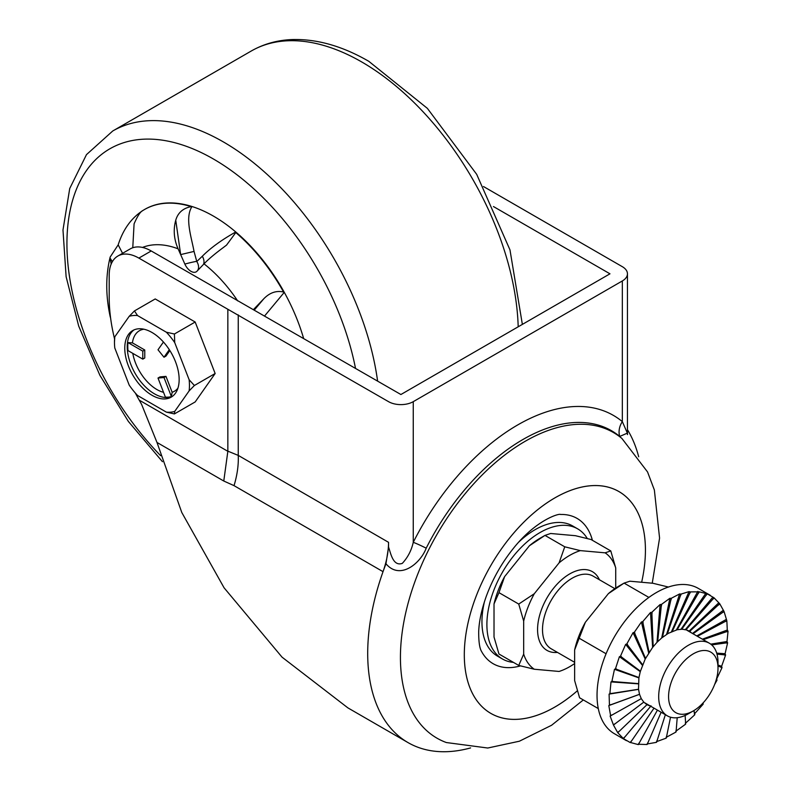 <?xml version="1.0" encoding="UTF-8"?>
<svg xmlns="http://www.w3.org/2000/svg" width="791" height="791" viewBox="0 0 791 791"><rect width="100%" height="100%" fill="white"/><g stroke="black" fill="none" stroke-linecap="round" stroke-linejoin="round"><path stroke-width="1.19" d="M385.968 563.756L388.539 547.046C390.695 553.028 392.989 566.702 402.312 563.37C407.81 557.428 411.458 550.407 413.258 542.319A17.481 1.394 -153.2 0 1 426.201 548.183C420.525 563.35 399.959 580.525 385.968 563.756A194.784 112.46 120 0 0 383.032 571.666A194.784 112.46 120 0 0 408.047 742.611A194.784 112.46 120 0 0 470.605 747.91M114.497 338.657A150.32 86.783 -120 0 1 109.198 297.317L109.198 275.228A41.953 24.214 -120 0 1 117.889 256.027A41.953 24.214 -120 0 1 138.86 258.103L388.539 401.66A17.481 10.095 0 0 0 413.258 401.66L622.329 280.953A17.481 10.095 0 0 0 627.451 273.815A17.481 10.095 0 0 0 622.329 266.686L483.509 186.538M388.539 547.046L388.539 542.319A69.915 40.361 -60 0 1 383.032 571.666L234.037 485.644L223.774 481.017L227.848 451.305L227.848 309.479M347.951 707.925L282.051 657.163L224.09 587.822L181.782 512.479L156.984 442.456L141.619 404.419L139.216 400.137L227.848 451.305M638.693 456.773A194.784 112.46 120 0 0 627.836 430.334L627.451 429.701M493.436 206.54L609.97 273.815L400.899 394.521L151.219 250.965L138.86 258.103M227.848 451.157L238.249 455.398L238.249 314.887M238.249 455.398L388.539 542.319M135.38 393.107A150.32 86.783 -120 0 0 139.216 400.137M117.889 256.027L130.248 248.888A41.953 24.214 60 0 1 151.219 250.965M627.451 433.072L619.729 436.454A177.055 102.227 120 0 0 522.97 439.48A177.055 102.227 120 0 0 426.201 548.183M234.037 485.644C237.241 475.015 238.645 464.979 238.259 455.547M413.258 401.66L413.258 542.319A191.274 110.433 -60 0 1 517.798 424.886A191.274 110.433 -60 0 1 622.329 421.613L627.451 433.31L627.451 273.815M622.329 280.953L622.329 421.613A17.481 14.198 -50.3 0 0 619.729 436.454M165.388 397.102A38.383 22.158 -120 0 0 171.38 396.568L172.141 392.277L165.972 376.378L159.98 376.911L158.002 378.049L165.388 397.102M127.786 346.468A38.383 22.158 -120 0 0 128.004 350.601L142.785 359.134L144.763 357.987L144.763 349.998L132.423 342.869L128.004 342.602A38.383 22.158 -120 0 0 127.786 346.468M114.468 342.206A53.017 30.612 -120 0 0 114.784 347.961L129.2 385.108A53.017 30.612 -120 0 0 137.545 395.49L166.377 412.141L174.416 413.92L195.179 401.937L215.152 373.51L195.179 322.016L155.214 298.949L134.45 310.932L129.2 316.321L114.784 336.828L114.468 342.206A53.017 30.612 -120 0 1 114.784 336.828M124.77 348.159A38.452 22.197 -120 0 0 141.549 386.858A38.452 22.197 -120 0 0 171.182 397.151A38.452 22.197 -120 0 0 179.152 379.551A38.452 22.197 -120 0 0 162.363 340.852A38.452 22.197 -120 0 0 132.73 330.549A38.452 22.197 -120 0 0 124.77 348.159M163.45 342.028L158.002 349.78L163.994 357.235L165.972 356.098L169.857 350.561M174.416 413.92L174.722 411.389L189.138 390.883L194.388 385.494L215.152 373.51M194.388 385.494L189.138 379.749L174.722 342.602L174.416 334L195.179 322.016M174.416 334L166.377 332.22L137.545 315.569L134.45 310.932M174.722 342.602A53.017 30.612 -120 0 0 166.377 332.22M137.545 315.569A53.017 30.612 -120 0 0 129.2 316.321M166.377 412.141A53.017 30.612 -120 0 0 174.722 411.389M189.138 390.883A53.017 30.612 -120 0 0 189.138 379.749M142.785 359.134L142.785 351.135L144.763 349.998M142.785 351.135L128.004 342.602M163.994 357.235L169.304 349.681M171.38 396.568L163.994 377.515L165.972 376.378M163.994 377.515L158.002 378.049M284.276 292.334A137.387 79.318 -120 0 1 303.596 338.34A137.387 79.318 -120 0 0 213.511 216.151A137.387 79.318 -120 0 0 144.822 209.338L144.427 209.575A137.387 79.318 60 0 1 191.195 206.609L192.005 206.51C184.679 217.911 191.382 236.914 194.042 251.419L196.781 261.524L202.328 256.225C210.663 247.87 221.806 239.792 235.767 231.981L235.787 232.564A137.387 79.318 60 0 1 283.593 292.037L284.276 292.334L264.678 315.876M237.656 300.877A105.925 61.154 -120 0 0 204.019 263.848L197.008 271.194A10.491 6.051 60 0 1 196.939 271.273A10.491 6.051 60 0 1 184.857 264.075L178.084 248.799A105.925 61.154 -120 0 0 142.479 247.445M142.499 210.772C131.108 218.306 123.01 229.677 118.175 244.864L122.575 253.318M204.019 263.848C208.369 259.29 214.756 253.891 223.191 247.642L226.542 245.101L235.787 232.564M194.042 251.419L180.655 254.603L175.75 220.195C173.14 229.716 173.921 239.248 178.084 248.799M132.769 247.751L134.084 223.853C137.426 216.19 140.284 211.79 142.637 210.653M112.362 261.663L109.979 257.975L111.205 264.006M110.631 318.229L110.167 316.558C105.618 295.389 105.618 275.565 110.167 257.055L109.979 257.975M254.395 309.943L263.818 298.751L253.575 309.469M283.593 292.037C276.415 290.366 269.82 292.611 263.818 298.751M191.195 206.609C183.057 208.211 177.916 212.739 175.75 220.195M196.524 261.366A10.491 0.732 -13.8 0 0 184.857 264.075M196.781 261.524A10.491 7.109 -136.1 0 1 197.226 270.967M202.328 256.225A10.491 6.892 -132.5 0 1 203.465 264.421M118.175 244.864L110.167 257.055M680.932 664.806A34.962 20.18 120 0 0 669.423 703.565A34.962 20.18 120 0 0 693.292 710.931A34.962 20.18 120 0 0 705.651 699.976A34.962 20.18 120 0 0 718.01 668.118A34.962 20.18 120 0 0 680.932 664.806M693.292 710.931L688.348 713.789A41.953 24.214 -60 0 1 667.377 715.865A41.953 24.214 -60 0 1 673.517 658.438A41.953 24.214 -60 0 1 709.329 643.202A41.953 24.214 -60 0 1 718.01 662.413L718.01 668.118M587.288 538.523A75.155 43.396 120 0 0 577.618 528.823A75.155 43.396 120 0 0 513.468 556.103A75.155 43.396 120 0 0 502.463 658.992A75.155 43.396 120 0 0 513.468 662.393M484.507 601.467A75.155 43.396 120 0 0 497.519 656.144L502.463 658.992M652.249 583.204L659.575 538.098L654.365 489.995L647.542 471.94L621.914 438.461A176.462 101.881 120 0 0 462.824 496.59A176.462 101.881 120 0 0 446.361 742.541L487.76 748.019L519.38 741.216L551.594 725.258L583.333 699.936M592.419 540.322A83.895 48.439 120 0 0 560.592 514.476C559.207 513.181 535.833 519.954 513.122 548.717C501.494 563.311 492.516 579.269 486.178 596.592C481.521 609.831 479.02 621.588 478.684 631.861C478.664 641.817 479.613 648.333 481.531 651.418A83.895 48.439 120 0 0 520.448 665.893M534.291 593.725A68.164 39.352 120 0 0 523.682 621.073L518.738 604.067L534.291 593.725L559.089 562.866A68.164 39.352 -60 0 1 580.317 550.615L605.115 552.83A68.164 39.352 -60 0 1 615.724 567.928L615.724 588.069M523.682 621.073L523.682 654.137A68.164 39.352 -60 0 0 534.291 669.235L559.089 671.45A68.164 39.352 -60 0 0 574.642 663.54M577.618 528.823L572.674 525.966A75.155 43.396 120 0 0 518.817 542.033M605.115 552.83L610.781 550.922L591.006 539.502L575.452 535.705L550.655 533.49L544.979 535.398L529.426 545.741L504.628 576.599A68.164 39.352 120 0 0 494.019 603.948L494.019 637.012L498.963 654.019L518.738 665.439L523.682 654.137M559.089 562.866L564.754 546.808L544.979 535.398L540.035 538.246A68.164 39.352 120 0 0 529.426 545.741M610.781 550.922L615.724 567.928M564.754 546.808L580.317 550.615M504.628 576.599L498.963 592.647L494.019 603.948M518.738 604.067L498.963 592.647M534.291 669.235L518.738 665.439M691.393 632.849L689.782 631.297L686.015 629.725L681.773 629.211L677.165 629.745L668.296 633.344L661.701 637.942L657.005 642.312L652.615 647.384L645.199 659.041L640.265 671.648L638.901 677.877L638.525 689.248L639.504 694.3L641.274 698.631L643.775 702.131L646.959 704.692L650.716 706.264L650.983 705.77M714.649 684.442L716.814 680.557A83.895 48.439 120 0 0 717.012 680.122L716.695 678.925L721.876 667.95A83.895 48.439 120 0 0 722.025 667.515L721.619 666.309L725.485 655.343A83.895 48.439 120 0 0 725.584 654.918L725.09 653.722L727.552 643.093A83.895 48.439 120 0 0 727.591 642.678L726.988 641.521L728.017 631.525A83.895 48.439 120 0 0 727.997 631.149L727.295 630.041L726.85 620.965A83.895 48.439 120 0 0 726.791 620.619L724.111 611.68A83.895 48.439 120 0 0 723.992 611.394L719.859 603.948A83.895 48.439 120 0 0 719.681 603.711L714.204 597.966A83.895 48.439 120 0 0 713.986 597.788L707.322 593.893A83.895 48.439 120 0 0 707.065 593.794L699.373 591.856A83.895 48.439 120 0 0 699.086 591.826L690.602 591.895A83.895 48.439 120 0 0 690.286 591.935L689.02 591.628L681.229 594.021A83.895 48.439 120 0 0 680.893 594.13L679.598 593.952L671.51 598.164A83.895 48.439 120 0 0 671.173 598.342L669.868 598.293L661.721 604.225A83.895 48.439 120 0 0 661.385 604.462L660.08 604.532L652.12 612.026A83.895 48.439 120 0 0 651.794 612.323L650.509 612.501L642.964 621.36A83.895 48.439 120 0 0 642.668 621.706L641.422 621.973L634.52 631.979A83.895 48.439 120 0 0 634.253 632.365L633.057 632.691L627.016 643.577A83.895 48.439 120 0 0 626.769 643.993L625.651 644.378L620.638 655.848A83.895 48.439 120 0 0 620.441 656.283L619.402 656.698L615.576 668.454A83.895 48.439 120 0 0 615.428 668.889L614.478 669.315L611.967 681.061A83.895 48.439 120 0 0 611.868 681.486L611.008 681.901L609.901 693.312A83.895 48.439 120 0 0 609.851 693.727L609.1 694.102L609.436 704.88A83.895 48.439 120 0 0 609.456 705.265L608.803 705.582L610.593 715.45A83.895 48.439 120 0 0 610.662 715.786L610.118 716.033L613.341 724.724A83.895 48.439 120 0 0 613.46 725.021L617.593 732.456A83.895 48.439 120 0 0 617.761 732.693L623.239 738.438A83.895 48.439 120 0 0 623.456 738.616L630.13 742.512A83.895 48.439 120 0 0 630.387 742.611L631.91 740.416L630.13 742.512M710.328 595.346L698.315 588.405A83.895 48.439 120 0 0 620.253 627.57A83.895 48.439 120 0 0 604.986 724.981A83.895 48.439 120 0 0 614.419 733.722L626.432 740.663M685.589 723.132L694.478 715.044A83.895 48.439 120 0 0 694.785 714.698L694.676 713.65L702.922 704.425A83.895 48.439 120 0 0 703.199 704.049L703.041 702.932M685.332 724.378A83.895 48.439 120 0 0 685.659 724.081L685.53 721.965L685.332 724.378L676.018 731.092M675.732 732.179A83.895 48.439 120 0 0 676.068 731.942L676.256 729.648L675.732 732.179L666.23 737.331M665.943 738.24A83.895 48.439 120 0 0 666.279 738.062L666.773 735.65L665.943 738.24L656.5 741.671M656.223 742.383A83.895 48.439 120 0 0 656.56 742.274L657.351 739.822L656.223 742.383L647.078 743.995M646.85 744.509A83.895 48.439 120 0 0 647.167 744.469L648.225 742.037L646.85 744.509L638.228 744.252M638.07 744.549A83.895 48.439 120 0 0 638.367 744.578L639.672 742.235L638.07 744.549L630.2 742.413M724.111 611.68L722.114 612.798L723.992 611.394M689.782 631.297L719.681 603.711M717.882 605.431L719.859 603.948M688.892 631.307L718.683 602.88M722.114 612.798L693.035 633.799M696.752 635.944L725.98 619.59M726.85 620.965L724.882 621.677L726.791 620.619M724.882 621.677L697.405 636.32M702.349 639.177L727.295 630.041M728.017 631.525L726.128 631.831L727.997 631.149M726.128 631.831L703.189 639.662M710.743 644.141L726.988 641.521M727.552 643.093L725.812 642.964L727.591 642.678M725.812 642.964L711.673 644.902M716.715 653.129L725.09 653.722M725.485 655.343L723.923 654.8L725.584 654.918M723.923 654.8L717.012 654.137M718.01 665.043L721.619 666.309M721.876 667.95L720.542 666.991L722.025 667.515M720.542 666.991L718.01 666.042M716.28 679.607L717.012 680.122M716.221 679.815L716.814 680.557M702.823 703.229L703.199 704.049M702.685 703.377L702.922 704.425M693.954 710.545L694.676 713.65M694.478 715.044L694.35 712.81L694.785 714.698M694.35 712.81L693.836 710.615M685.53 721.965L685.135 715.44M676.256 729.648L677.205 717.714M666.773 735.65L670.521 717.2M657.351 739.822L665.36 714.698M648.225 742.037L661.128 712.256M639.672 742.235L657.43 710.12M631.91 740.416L654.019 708.153M623.239 738.438L625.147 736.629L623.456 738.616M625.147 736.629L650.716 706.264M617.593 732.456L619.571 730.973L617.761 732.693M619.571 730.973L646.959 704.692M613.341 724.724L615.339 723.607L613.46 725.021M615.339 723.607L643.775 702.131M610.593 715.45L612.56 714.728L610.662 715.786M612.56 714.728L641.274 698.631M639.632 694.29L608.803 705.582M609.436 704.88L611.324 704.573L609.456 705.265M611.324 704.573L639.504 694.3M638.584 689.357L609.1 694.102M609.901 693.312L611.641 693.44L609.851 693.727M611.641 693.44L638.525 689.248M638.337 683.839L611.008 681.901M611.967 681.061L613.519 681.605L611.868 681.486M613.519 681.605L638.357 683.612M638.901 677.877L614.478 669.315M615.576 668.454L616.911 669.413L615.428 668.889M616.911 669.413L639.009 677.561M640.265 671.648L619.402 656.698M620.638 655.848L621.706 657.183L620.441 656.283M621.706 657.183L640.463 671.243M642.381 665.31L625.651 644.378M627.016 643.577L627.787 645.258L626.769 643.993M627.787 645.258L642.678 664.836M645.199 659.041L633.057 632.691M634.52 631.979L634.985 633.957L634.253 632.365M634.985 633.957L645.594 658.517M648.65 653.01L641.422 621.973M642.964 621.36L643.103 623.595L642.668 621.706M643.103 623.595L649.124 652.456M652.615 647.384L650.509 612.501M652.12 612.026L651.922 614.439L651.794 612.323M651.922 614.439L653.188 646.82M657.005 642.312L660.08 604.532M661.721 604.225L661.197 606.756L661.385 604.462M661.197 606.756L657.667 641.758M661.701 637.942L669.868 598.293M671.51 598.164L670.679 600.755L671.173 598.342M670.679 600.755L662.433 637.417M666.566 634.382L679.598 593.952M681.229 594.021L680.102 596.582L680.893 594.13M680.102 596.582L667.357 633.907M671.48 631.732L689.02 591.628M690.602 591.895L689.218 594.367L690.286 591.935M689.218 594.367L672.32 631.327M676.295 630.071L697.87 591.381M699.373 591.856L697.781 594.17L699.086 591.826M697.781 594.17L677.165 629.745M680.883 629.438L705.898 593.21M707.322 593.893L705.542 595.989L707.065 593.794M705.542 595.989L681.773 629.211M685.115 629.854L712.909 597.086M714.204 597.966L712.305 599.776L713.986 597.788M712.305 599.776L686.015 629.725L709.329 643.202M668.573 587.08L652.891 583.264L629.883 581.207L624.079 583.105L648.887 597.423M608.398 593.616A65.663 37.909 120 0 1 619.135 585.963L624.079 583.105L608.398 593.616L585.389 622.23L574.642 649.925L574.642 680.596L579.585 697.781L598.293 708.578M579.585 638.456L606.084 653.752M585.389 622.23A65.663 37.909 120 0 0 574.642 649.925M692.461 633.472L723.083 610.454M223.774 481.017L156.984 442.456M132.789 353.359A34.962 20.18 -120 0 0 163.539 392.326M172.141 392.277A34.962 20.18 -120 0 0 177.935 388.144M172.379 396.37A38.452 22.197 60 0 1 143.22 384.564A38.452 22.197 60 0 1 127.242 346.725A38.452 22.197 60 0 1 134.005 329.906M143.913 329.214A34.962 20.18 -120 0 0 132.423 342.869M235.767 231.981A137.387 79.318 -120 0 0 213.511 216.151A137.387 79.318 -120 0 0 192.005 206.51M518.194 326.802A221.282 127.756 -120 0 0 361.823 62.014A221.282 127.756 -120 0 0 251.182 51.059L112.757 130.98A221.282 127.756 60 0 1 223.398 141.935A221.282 127.756 60 0 1 377.604 381.074M355.505 368.319A207.301 119.688 -120 0 0 213.511 159.06A207.301 119.688 -120 0 0 69.42 214.074A207.301 119.688 -120 0 0 160.622 455.646M557.467 652.407A45.443 26.241 -60 0 1 537.643 632.009A45.443 26.241 -60 0 1 553.631 588.178A45.443 26.241 -60 0 1 599.42 579.754M614.854 588.662L593.151 576.135A41.953 24.214 120 0 0 557.339 591.361A41.953 24.214 120 0 0 551.198 648.788L574.642 662.324M577.321 690.81A128.073 73.939 -60 0 1 471.011 690.355A128.073 73.939 -60 0 1 509.592 538.048A128.083 73.949 120 0 0 471.001 690.365A128.083 73.949 120 0 0 577.331 690.82M509.592 538.048A128.073 73.939 -60 0 1 611.008 488.007A128.073 73.939 -60 0 1 641.649 582.265A128.083 73.949 120 0 0 611.018 487.988A128.083 73.949 120 0 0 509.582 538.048M347.951 707.915L408.047 742.611M627.451 433.31L627.53 434.585L627.095 432.875M144.427 209.575L142.41 210.782M251.182 51.059C263.601 43.96 277.305 40.123 292.304 39.55C317.043 38.868 342.543 46.125 368.814 61.322L427.367 108.357L476.696 174.346L509.977 249.897L522.367 324.399M112.757 130.98L86.476 154.631L69.727 188.505L62.983 229.983L66.118 276.702L78.695 326.09L99.884 375.31L128.369 421.435L162.452 461.687M667.377 715.865L644.912 702.892"/></g></svg>
